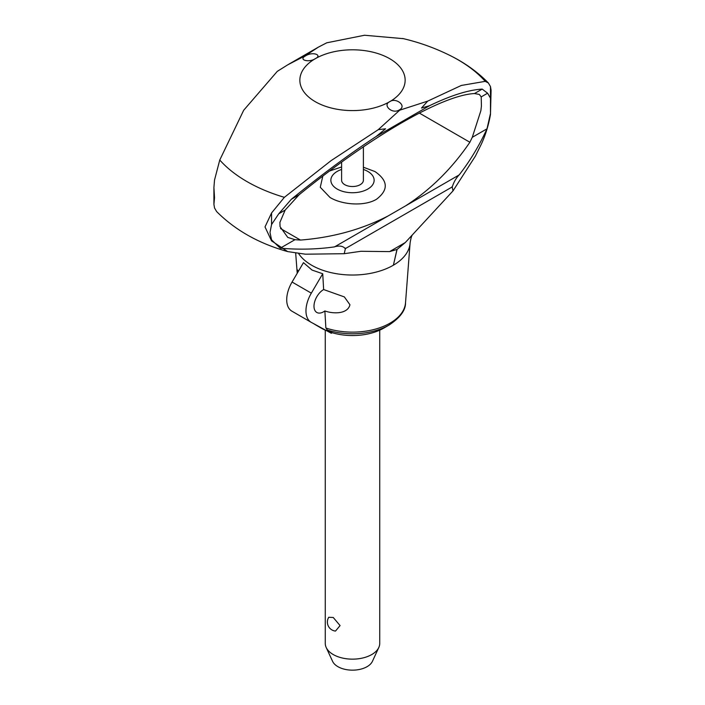 <?xml version="1.0" encoding="UTF-8"?>
<svg xmlns="http://www.w3.org/2000/svg" width="705" height="705" viewBox="0 0 705 705"><rect width="100%" height="100%" fill="white"/><g stroke="black" fill="none" stroke-linecap="round" stroke-linejoin="round"><path stroke-width="1.06" d="M412.584 234.703C411.694 235.435 410.856 238.202 410.099 242.987A57.634 33.276 180 0 1 410.081 243.225A57.634 33.276 180 0 1 393.39 265.203L396.977 249.482L389.574 251.606L360.916 251.288L344.207 253.703L305.468 254.197L287.666 251.588L271.557 240.872L265.01 226.922L271.557 212.972L284.371 197.329L331.05 160.661L378.25 129.676L399.691 110.2L427.724 101.115L461.308 85.455L485.243 81.348L488.389 82.987L490.477 86.583L491.085 90.24L490.477 114.483C488.556 125.226 485.507 135.122 481.321 144.155L475.417 156.078L452.998 190.896L405.322 242.511L397.074 249.429L393.39 265.203A57.634 33.276 180 0 1 393.117 265.362A57.634 33.276 180 0 1 311.742 265.283A57.634 33.276 180 0 1 298.559 253.474M472.271 137.316L480.863 110.72L481.418 106.067L481.207 96.893L479.312 94.417L474.447 93.562C442.396 95.06 370.68 136.462 299.052 194.827L285.155 210.081L279.894 222.419L280.061 226.657L287.763 237.4L294.946 239.691L300.471 240.061C332.381 237.585 361.594 229.557 388.111 215.95L405.604 205.851C430.614 189.707 452.037 168.504 469.883 142.251L472.271 137.316L486.996 128.821C479.153 145.829 469.874 161.198 459.158 174.937L405.604 205.851M295.677 253.104L297.219 273.276L297.246 269.724L298.4 271.266M332.258 332.734A44.38 25.618 180 0 0 383.881 328.054L389.089 325.04A51.738 29.874 180 0 1 326.829 329.861L332.258 332.734L331.324 333.28L311.319 322.388A24.957 14.408 -60 0 1 311.134 322.291A24.957 14.408 -60 0 1 305.97 310.861A24.957 14.408 -60 0 1 311.319 293.157L292.064 282.035L303.476 262.648L312.015 270.059L322.731 273.76L323.639 289.543L344.357 296.92L349.936 304.745C347.768 314.069 333.571 314.077 324.873 310.967L325.86 327.992A53.06 30.632 180 0 0 390.024 323.154A53.06 30.632 180 0 0 405.516 302.85L410.081 243.225M324.873 310.967A13.615 7.861 -60 0 1 316.809 312.465A13.615 7.861 -60 0 1 313.989 306.226A13.615 7.861 -60 0 1 323.639 289.543M389.089 325.04C400.246 317.62 405.727 310.156 405.525 302.63A53.06 30.632 180 0 1 405.516 302.85M325.86 327.799L327.314 330.028M292.064 282.035A24.957 14.408 120 0 0 286.715 299.748A24.957 14.408 120 0 0 291.888 311.169A24.957 14.408 120 0 0 292.064 311.275M326.82 330.83A44.38 25.618 180 0 1 321.119 328.054L315.911 325.04A51.738 29.874 180 0 1 313.707 323.692M311.319 293.157L322.731 273.76M321.119 328.054L315.911 325.04A51.738 29.874 180 0 0 320.59 327.437M325.269 330.169L325.269 643.427A27.231 15.721 0 0 0 326.186 647.472A27.231 15.721 0 0 0 333.245 654.548A27.231 15.721 0 0 0 359.568 658.611A27.231 15.721 0 0 0 378.814 647.472A27.231 15.721 0 0 0 379.731 643.427L379.731 330.169M328.733 617.289L333.245 617.492L340.083 625.582L335.483 631.081A9.077 9.077 0 0 1 328.733 617.289M378.814 647.472L372.425 661.316A20.621 11.906 180 0 1 357.849 669.75A20.621 11.906 180 0 1 337.915 666.674A20.621 11.906 180 0 1 332.575 661.316L326.186 647.472M389.609 251.597L405.287 242.546M452.134 186.596L452.998 190.888M344.207 253.703L345.512 248.151M459.572 174.408C456.153 177.933 453.703 182.172 452.222 187.133M345.38 248.821C343.203 245.966 339.369 245.349 333.888 246.97M481.207 96.893L487.604 93.201L490.477 98.145L490.477 113.487L486.996 128.821M474.447 93.562L482.185 89.094L487.604 93.201M388.111 215.95L334.567 246.873C317.188 249.35 299.079 249.799 280.229 248.195L294.946 239.7M280.229 248.195L271.557 239.867L269.997 232.465L271.557 224.543L278.766 213.774L291.315 199.286C321.877 174.487 350.138 153.567 376.118 136.532L385.556 128.795L378.25 129.667M403.419 38.669L364.511 35.25L326.75 42.811L318.36 47.147L305.309 55.713L287.781 64.798L277.276 71.372L243.692 110.253L219.757 160.026L214.523 180.048L213.915 187.486L214.523 197.779L213.915 204.291L214.523 207.949L216.611 211.544C235.232 230.2 258.92 243.551 287.666 251.588M399.964 109.531L398.722 110.253C391.839 114.078 382.313 104.957 389.724 101.687A52.646 30.394 180 0 1 315.276 101.687A52.646 30.394 180 0 1 315.276 58.7C309.275 62.789 298.356 60.11 305.036 56.162L306.278 55.439C313.161 51.562 322.679 55.043 315.276 58.7A52.646 30.394 180 0 1 389.724 58.7A52.646 30.394 180 0 1 389.724 101.687C395.725 97.219 406.644 105.53 399.964 109.531L398.722 110.253L399.964 109.531M427.724 101.106L421.493 108.041L429.486 105.724C450.733 95.483 468.296 89.949 482.185 89.094M305.036 56.162L306.278 55.439L305.036 56.162M291.315 199.286L299.052 194.827M278.766 213.774L285.155 210.081M363.392 167.226L374.963 171.553C388.164 180.691 388.666 189.936 376.488 199.277C364.238 206.644 341.969 204.758 330.037 197.488L320.273 187.274L322.811 176.109M329.552 171.007L341.608 166.97M363.392 169.456A21.617 12.479 180 0 1 367.79 171.412A21.617 12.479 180 0 1 367.79 189.072A21.617 12.479 180 0 1 337.21 189.072A21.617 12.479 180 0 1 341.608 169.456M363.392 146.904L363.392 180.242A10.892 6.292 180 0 1 356.668 186.049A10.892 6.292 180 0 1 344.798 184.692A10.892 6.292 180 0 1 341.608 180.242L341.608 162.115M488.389 82.987C477.505 71.848 464.56 62.613 449.57 55.263A149.213 86.142 180 0 1 485.243 81.348M345.459 248.557L452.169 186.948M284.371 197.329A149.213 86.142 180 0 1 219.757 160.026M376.118 136.532L429.486 105.724M469.883 142.251L419.299 113.047M300.471 240.061L280.511 228.535M490.477 114.483L490.477 113.487M490.477 98.145L490.477 86.583M271.557 240.872L271.557 239.867M271.557 224.543L271.557 212.972M291.888 311.169L311.134 322.291M313.681 323.674L315.911 325.04M318.36 47.147L287.781 64.798M449.57 55.263C434.58 47.87 418.946 42.274 402.661 38.493M369.984 142.41L363.119 147.019M213.915 187.486L213.915 204.291"/></g></svg>
